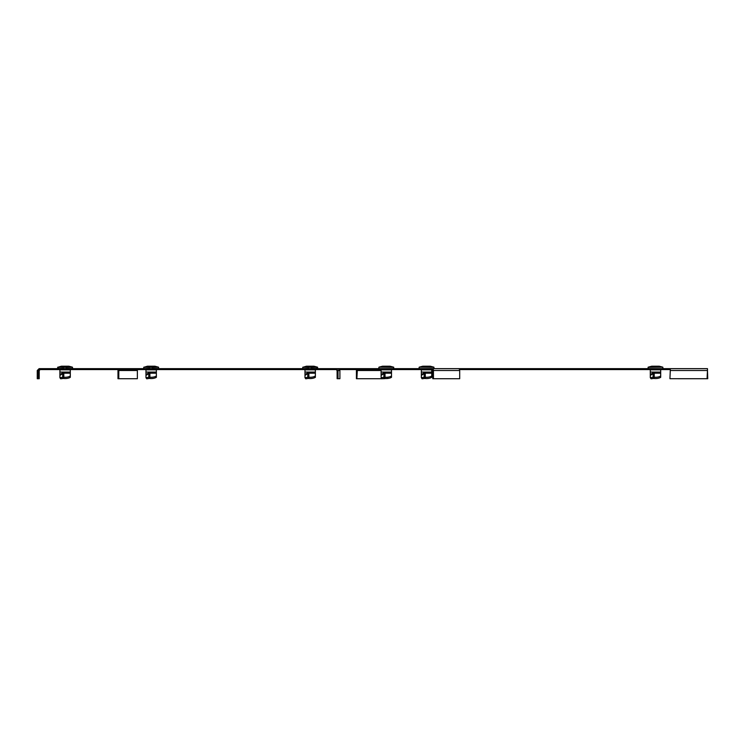 <?xml version="1.0" encoding="UTF-8"?>
<svg xmlns="http://www.w3.org/2000/svg" width="745" height="745" viewBox="0 0 745 745"><rect width="100%" height="100%" fill="white"/><g stroke="black" fill="none" stroke-linecap="round" stroke-linejoin="round"><path stroke-width="1.12" d="M459.693 370.507L433.441 370.507L433.441 378.721L459.693 378.721L459.693 370.507A1.853 1.313 -90 0 0 458.38 368.654L707.489 368.654L670.36 368.654L669.932 378.702L670.295 370.507L707.471 370.507L707.489 368.654M138.16 368.654L119.6 368.654M40.146 368.654L39.113 368.654L37.259 370.507L37.25 378.721L39.206 378.711L39.215 370.507L40.146 369.585M433.441 370.507A1.853 1.313 -90 0 0 432.128 368.654L39.113 368.654L39.113 369.585L37.259 370.507M433.441 378.721L432.78 378.721L432.78 370.507A0.931 0.652 -90 0 0 432.128 369.585L432.128 368.654L458.38 368.654M57.756 367.173L72.451 367.173L68.829 366.205L61.379 366.205L57.672 367.313L72.526 367.313L72.526 368.654L66.109 368.43L71.231 368.654M58.976 368.654L63.614 368.43M302.833 367.173L317.519 367.173L313.896 366.205L306.456 366.205L302.749 367.313L317.603 367.313L317.603 368.654L311.177 368.43L316.299 368.654M304.044 368.654L308.691 368.43M143.822 367.173L158.508 367.173L154.886 366.205L147.445 366.205L143.738 367.313L158.592 367.313L158.592 368.654L152.166 368.43L157.288 368.654M145.042 368.654L149.68 368.43M338.025 368.654L339.888 370.507L339.906 378.702L337.122 378.702L337.103 370.507L336.163 369.585L39.113 369.585M432.128 369.585L339.636 369.585M459.516 369.585L670.342 369.585L670.295 370.507L670.36 369.585M119.6 369.585A0.931 0.801 -90 0 0 118.79 370.507L118.79 378.721L137.359 378.721L137.359 370.507A0.931 0.801 90 0 1 138.16 369.585M118.204 369.585A1.853 1.611 -90 0 0 117.989 370.507L117.989 378.721L118.79 378.721M39.215 370.507L38.181 370.507L38.181 378.721M336.163 369.585L336.163 368.654L338.025 370.507L337.103 370.507M338.044 378.702L338.025 370.507L339.888 370.507M670.332 369.892L670.36 368.654M669.932 378.702L707.061 378.702L707.471 370.507L707.75 378.721L670.593 378.702M707.489 369.585L707.527 370.507L707.489 369.585M389.039 378.255L383.414 378.721M381.785 378.721L356.417 378.721L356.417 370.507A1.853 0.931 90 0 1 356.548 369.585M356.883 378.721L357.349 369.585M662.864 368.654L656.503 368.654M659.223 366.205L651.782 366.205L648.159 367.173L662.845 367.173L659.223 366.205L662.845 367.173L662.929 368.654M654.501 368.654L648.141 368.654M650.301 372.072L660.703 372.072L660.703 369.837L650.301 369.837L650.301 377.687L651.046 378.795L653.849 378.413L653.104 377.305L654.212 377.203A6.686 3.343 0 0 0 660.703 376.029L660.703 377.315A6.686 3.343 180 0 1 655.507 378.553A6.686 3.343 180 0 1 654.212 378.488L654.212 373.198L653.104 373.571L652.732 373.012L660.703 372.556L660.703 376.029M651.046 378.795L650.301 377.687L653.104 377.305L653.104 373.571L650.301 375.433M660.703 372.072L660.703 372.556M433.907 368.654L427.546 368.654M430.889 369.585L422.201 369.585M430.265 366.205L422.825 366.205L419.202 367.173L433.888 367.173L430.265 366.205M425.544 368.654L419.184 368.654M433.348 368.654L432.798 368.654M421.344 372.072L431.746 372.072L431.746 369.837L421.344 369.837L421.344 377.687L422.089 378.795L424.883 378.413L424.147 377.305L425.255 377.203A6.686 3.343 0 0 0 431.746 376.029L431.746 377.315A6.686 3.343 180 0 1 426.54 378.553A6.686 3.343 180 0 1 425.255 378.488L425.255 373.198L424.147 373.571L423.775 373.012L431.746 372.556L431.746 376.029M421.344 377.687L424.147 377.305L424.147 373.571L421.344 375.433M431.746 372.072L431.746 372.556M314.52 369.585L305.832 369.585M311.177 368.654L308.691 368.654M303.923 368.654L302.749 368.654L302.749 367.313M309.175 368.654L302.815 368.654M317.528 368.654L316.42 368.43M304.975 372.072L315.377 372.072L315.377 369.837L304.975 369.837L304.975 377.687L305.72 378.795L308.514 378.413L307.778 377.305L308.886 377.203A6.686 3.343 0 0 0 315.377 376.029L315.377 377.315A6.686 3.343 180 0 1 310.171 378.553A6.686 3.343 180 0 1 308.886 378.488L308.886 373.198L307.778 373.571L307.406 373.012L315.377 372.556L315.377 376.029M304.975 377.687L307.778 377.305L307.778 373.571L304.975 375.433M315.377 372.072L315.377 372.556M69.443 369.585L60.755 369.585M66.109 368.654L63.614 368.654M58.855 368.43L57.672 368.654L57.672 367.313M64.098 368.654L57.747 368.654M72.461 368.654L71.352 368.654M59.907 372.072L70.3 372.072L70.3 369.837L59.907 369.837L59.907 377.687L60.643 378.795L63.446 378.413L62.701 377.305L63.819 377.203A6.686 3.343 0 0 0 70.3 376.029L70.3 377.315A6.686 3.343 180 0 1 65.104 378.553A6.686 3.343 180 0 1 63.819 378.488L63.819 373.198L62.701 373.571L62.329 373.012L70.3 372.556L70.3 376.029M59.907 377.687L62.701 377.305L62.701 373.571L59.907 375.433M70.3 372.072L70.3 372.556M155.509 369.585L146.821 369.585M152.166 368.654L149.68 368.654M144.912 368.654L143.738 368.654L143.738 367.313M150.164 368.654L143.804 368.654M158.527 368.654L157.418 368.654M145.964 372.072L156.366 372.072L156.366 369.837L145.964 369.837L145.964 377.687L146.709 378.795L149.512 378.413L148.767 377.305L149.875 377.203A6.686 3.343 0 0 0 156.366 376.029L156.366 377.315A6.686 3.343 180 0 1 151.17 378.553A6.686 3.343 180 0 1 149.875 378.488L149.875 373.198L148.767 373.571L148.395 373.012L156.366 372.556L156.366 376.029M145.964 377.687L148.767 377.305L148.767 373.571L145.964 375.433M156.366 372.072L156.366 372.556M393.658 368.654L387.298 368.654M390.017 366.205L382.576 366.205L378.954 367.173L393.639 367.173L390.017 366.205M385.295 368.654L378.935 368.654M381.095 372.072L391.498 372.072L391.498 369.837L381.095 369.837L381.095 377.687L381.84 378.795L384.634 378.413L383.899 377.305L385.007 377.203A6.686 3.343 0 0 0 391.498 376.029L391.498 377.315A6.686 3.343 180 0 1 386.292 378.553A6.686 3.343 180 0 1 385.007 378.488L385.007 373.198L383.899 373.571L383.526 373.012L391.498 372.556L391.498 376.029M381.095 377.687L383.899 377.305L383.899 373.571L381.095 375.433M391.498 372.072L391.498 372.556M118.79 370.507L137.359 370.507M381.095 370.507L356.883 370.507M651.782 366.205L648.076 367.313L662.845 367.173M655.507 367.173L655.507 366.205M650.301 374.633L652.732 373.012M654.212 372.556L654.212 373.198L660.703 373.198M419.202 367.173L433.972 367.313L433.972 368.654M426.54 367.173L426.54 366.205M421.344 374.633L423.775 373.012M425.255 372.556L425.255 373.198L431.746 373.198M310.171 367.173L310.171 366.205M304.975 374.633L307.406 373.012M308.886 372.556L308.886 373.198L315.377 373.198M65.104 367.173L65.104 366.205M59.907 374.633L62.329 373.012M63.819 372.556L63.819 373.198L70.3 373.198M151.17 367.173L151.17 366.205M145.964 374.633L148.395 373.012M149.875 372.556L149.875 373.198L156.366 373.198M378.954 367.173L393.723 367.313L393.723 368.654M386.292 367.173L386.292 366.205M381.095 374.633L383.526 373.012M385.007 372.556L385.007 373.198L391.498 373.198M707.489 369.12L707.499 369.892M648.159 367.173L648.076 368.654M419.118 367.313L419.118 368.654M378.87 367.313L378.87 368.654"/></g></svg>

